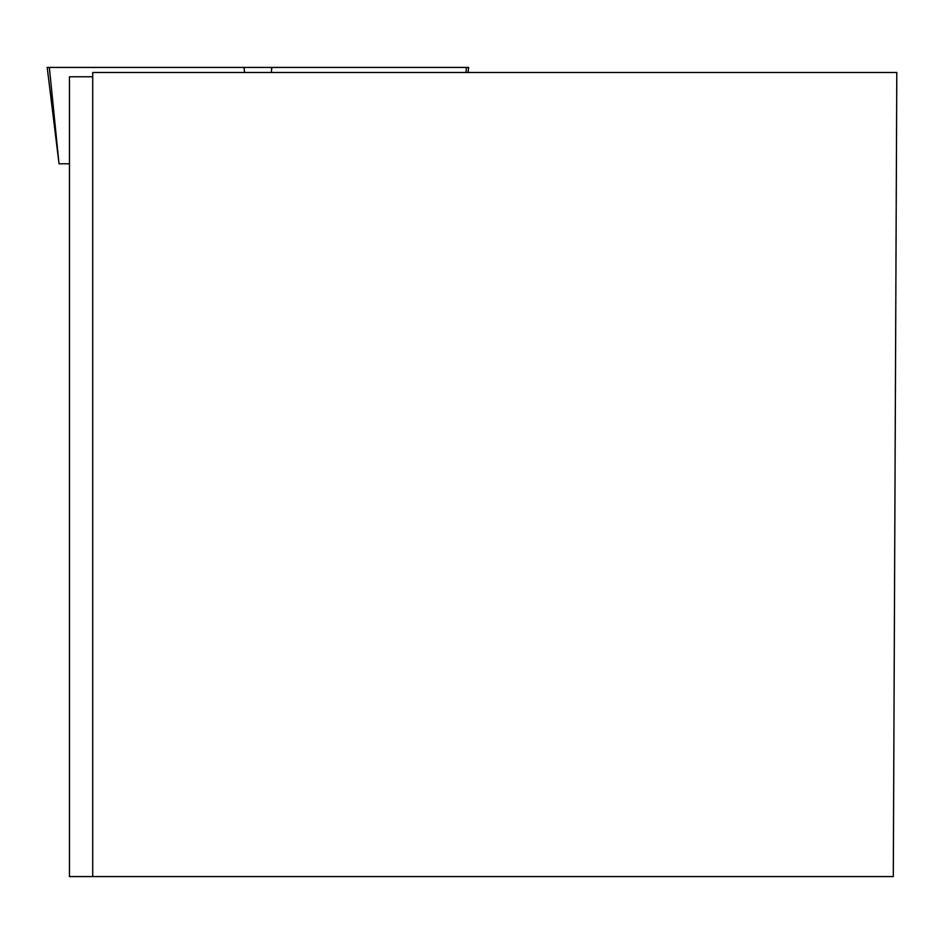 <?xml version="1.0" encoding="UTF-8"?>
<svg xmlns="http://www.w3.org/2000/svg" width="944" height="944" viewBox="0 0 944 944"><rect width="100%" height="100%" fill="white"/><g stroke="black" fill="none" stroke-linecap="round" stroke-linejoin="round"><path stroke-width="1.42" d="M69.455 163.772L59.024 163.772L49.348 67.425L468.661 67.425L468.035 72.487M59.024 163.772L47.2 67.425L466.513 67.425L465.97 72.487M92.713 72.487L896.8 72.487L893.295 876.575L92.713 876.575L92.713 72.487M92.713 876.575L69.455 876.575L69.455 76.771L92.713 76.771M244.567 72.487L244.024 67.425M271.837 67.425L271.294 72.487"/></g></svg>
